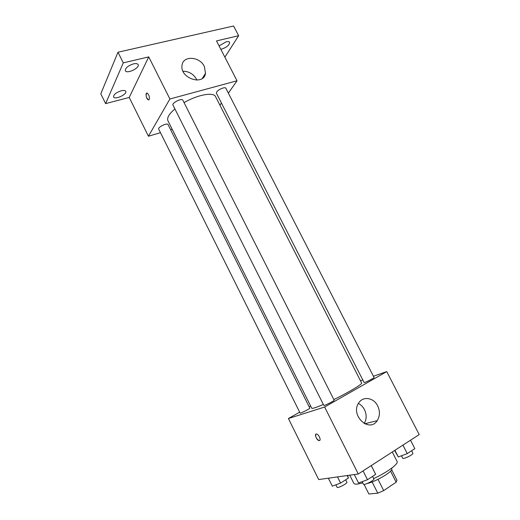 <?xml version="1.0" encoding="UTF-8"?>
<svg xmlns="http://www.w3.org/2000/svg" width="520" height="520" viewBox="0 0 520 520"><rect width="100%" height="100%" fill="white"/><g stroke="black" fill="none" stroke-linecap="round" stroke-linejoin="round"><path stroke-width="0.78" d="M390.572 471.159L396.168 482.19L383.701 490.613L377.78 493.175L368.875 494L364.052 484.406M396.168 482.19L396.968 480.22L391.638 469.736M391.501 468.299L391.736 468.76C393.744 470.957 376.337 481.507 367.341 483.47M363.135 483.606L362.654 482.865M378.007 479.343L383.701 490.613M372.112 481.929L377.78 493.175M349.759 475.183L353.847 483.347C354.575 484.549 357.539 484.38 362.746 482.84M373.685 478.562C386.913 472.557 398.821 463.762 397.111 461.494L392.275 452.004M373.432 376.259L386.75 371.585L419.198 434.603L358.274 473.98L318.675 479.557L288.405 418.516L299.676 412.172M366.249 423.41L366.834 424.56M309.173 406.829L310.635 406.003M174.902 108.921C169.065 113.971 166.744 117.916 167.941 120.763L311.721 408.181C312.267 408.791 316.147 407.543 323.362 404.443M333.847 399.575C348.764 392.327 362.707 383.929 361.608 382.98L215.592 96.694C213.688 91.812 197.743 94.627 184.067 102.628M386.75 371.585L324.636 407.024L288.405 418.516M360.49 380.796L362.804 379.984M323.863 405.431C323.882 406.146 334.724 400.654 334.165 400.212L182.826 100.172C181.955 97.812 171.6 102.98 172.978 105.092L323.863 405.431M300.131 413.082C300.137 413.719 310.336 408.519 309.829 408.135L168.058 124.585C167.303 122.48 157.469 127.257 158.704 129.136L300.131 413.082M364.975 382.356L364.098 382.519L216.411 93.197L216.697 91.956C218.231 89.414 225.284 86.56 225.849 88.244L374.082 377.52C374.537 377.8 367.517 381.524 364.975 382.356M324.636 407.024L358.274 473.98M377.676 405.886C380.146 411.249 379.984 416.169 377.188 420.661C369.194 433.284 350.11 415.291 358.631 403.078C362.875 395.863 373.731 397.547 377.676 405.886M319.423 440.59L319.014 440.59C316.543 440.291 313.983 433.407 316.576 434.018C318.767 434.252 321.392 440.317 319.423 440.59M319.631 440.499L319.014 440.59C316.173 438.685 315.153 436.527 315.959 434.109M358.391 403.475C360.978 404.762 363.006 406.816 364.468 409.624C366.769 414.583 366.685 419.218 364.221 423.534M228.364 93.151L237.029 80.789L169.891 98.989L148.441 136.227L160.472 132.685M170.612 129.701L172.178 129.24M219.928 105.196L221.436 103.044M224.874 57.187L238.635 35.705L233.597 26L117.988 52.227L100.802 93.834L105.619 103.63L129.214 97.448L148.441 136.227M238.635 35.705L216.502 40.918L237.029 80.789M117.988 52.227L123.285 62.875L105.619 103.63M169.891 98.989L148.733 56.882L123.285 62.875M204.328 66.456L205.511 73.281C203.879 86.34 179.556 78.221 182.052 65.266C183.027 55.328 199.745 56.381 204.328 66.456M148.733 56.882L129.214 97.448M149.208 99.444L148.33 99.859C146.282 99.353 145.054 92.306 147.167 93.138C149.006 94.705 149.689 96.805 149.208 99.444M148.733 99.879L148.33 99.853C146.101 97.533 145.574 95.284 146.763 93.112M183.001 71.253C188.903 71.299 193.408 73.97 196.528 79.255L196.931 80.132M121.212 90.779C123.637 90.213 125.145 90.395 125.723 91.319C127.51 94.237 114.829 100.159 113.588 96.974C113.529 94.614 116.07 92.547 121.212 90.779M133.484 63.876C135.954 63.343 137.495 63.583 138.119 64.591C140.12 67.886 126.776 74.289 125.346 70.72C125.249 68.016 127.959 65.734 133.484 63.876M219.063 45.897L226.135 41.821C228 41.405 229.164 41.581 229.632 42.348C229.353 45.311 226.421 47.639 220.831 49.335M410.521 440.213L414.837 448.63L407.251 453.609L398.307 456.969L394.622 450.489M394.907 450.3L398.307 456.969M402.916 445.126L407.251 453.609M401.492 455.774L402.753 458.244C403.13 459.635 413.784 454.376 412.88 453.238L411.606 450.756M371.274 465.575L375.661 474.357L367.517 479.707L358.534 482.996L354.289 474.539M371.241 465.601L375.661 474.357M363.071 470.88L367.517 479.707M362.161 481.669L363.435 484.204C363.851 485.7 374.81 480.129 373.854 478.907L372.58 476.379M347.581 475.488L348.419 478.023L340.574 483.08L332.312 486.148L328.354 478.192M347.178 475.54L348.419 478.023M337.493 476.905L340.574 483.08M335.868 484.829L337.097 487.299C337.447 488.631 347.737 483.321 346.879 482.248L345.657 479.804M364.728 423.793L377.188 420.661M202.352 78.37L205.511 73.281"/></g></svg>
